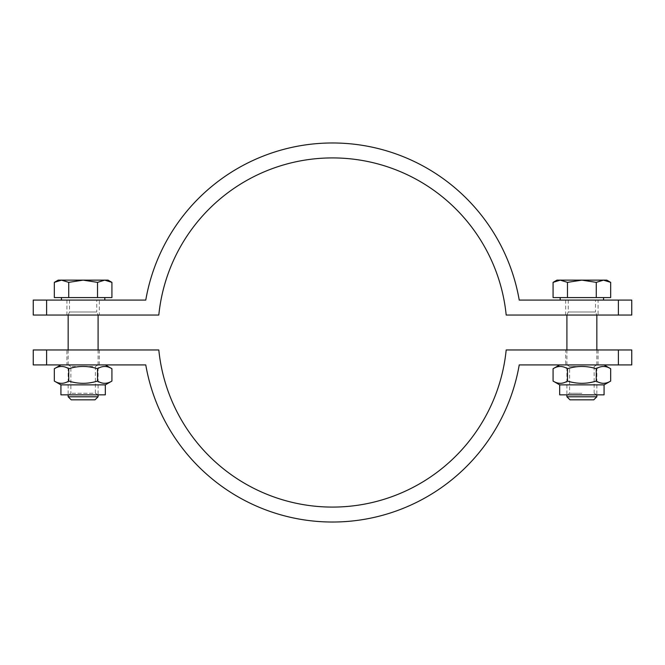 <?xml version="1.0" encoding="UTF-8"?>
<svg xmlns="http://www.w3.org/2000/svg" width="665" height="665" viewBox="0 0 665 665"><rect width="100%" height="100%" fill="white"/><g stroke="black" fill="none" stroke-linecap="round" stroke-linejoin="round"><path stroke-width="0.5" stroke-dasharray="3.33 2.49" d="M598.084 300.081L565.666 300.081L598.084 300.081L598.084 315.044L565.666 315.044L598.084 315.044M99.334 315.044L66.916 315.044L99.334 315.044L99.334 300.081L66.916 300.081L99.334 300.081M631.75 300.081L618.384 300.081L618.384 315.044L631.75 315.044M618.384 300.081L519.232 300.081A189.525 189.525 0 0 0 145.768 300.081L33.25 300.081M33.25 315.044L46.617 315.044L46.617 300.081M46.617 315.044L158.81 315.044A174.562 174.562 0 0 1 506.19 315.044L618.384 315.044M66.916 364.919L99.334 364.919L66.916 364.919L66.916 349.956L99.334 349.956L66.916 349.956M565.666 349.956L598.084 349.956L565.666 349.956L565.666 364.919L598.084 364.919L565.666 364.919M33.25 364.919L46.617 364.919L46.617 349.956L33.25 349.956M46.617 364.919L145.768 364.919A189.525 189.525 0 0 0 519.232 364.919L631.75 364.919M631.75 349.956L618.384 349.956L618.384 364.919M618.384 349.956L506.19 349.956A174.562 174.562 0 0 1 158.81 349.956L46.617 349.956M68.163 396.772L98.088 396.772M95.028 399.831L71.222 399.831M98.088 315.044L68.163 315.044L98.088 315.044L96.741 311.985L69.509 311.985L96.741 311.985L96.741 300.081L69.509 300.081L96.741 300.081M98.088 349.956L98.088 394.844L68.163 394.844L98.088 394.844L95.386 393.281L70.864 393.281L95.386 393.281L95.386 366.473L70.864 366.473L95.386 366.473M108.062 280.131L104.721 280.131L111.919 282.359M54.331 282.359L61.529 280.131L58.188 280.131M83.125 280.131L97.522 282.359L104.721 280.131L61.529 280.131L68.728 282.359L83.125 280.131M54.331 297.588L97.522 297.588L97.522 282.359M68.728 297.588L68.728 282.359M97.522 297.588L111.919 297.588M104.821 297.588L61.429 297.588L104.821 297.588M104.821 300.081L61.429 300.081L104.821 300.081M105.319 394.844L60.931 394.844M83.125 364.919L98.088 364.919L83.125 364.919M105.319 364.919L60.931 364.919L105.319 364.919M111.919 381.062C107.123 384.062 102.319 384.062 97.522 381.062C87.921 384.062 78.329 384.062 68.728 381.062C63.931 384.062 59.127 384.062 54.331 381.062M105.319 384.869L60.931 384.869M54.331 368.726C59.127 365.725 63.931 365.725 68.728 368.726C78.329 365.725 87.921 365.725 97.522 368.726C102.319 365.725 107.123 365.725 111.919 368.726M97.522 368.726L97.522 381.062M68.728 368.726L68.728 381.062M566.913 396.772L596.837 396.772M593.779 399.831L569.971 399.831M596.837 315.044L566.913 315.044L596.837 315.044L595.491 311.985L568.259 311.985L595.491 311.985L595.491 300.081L568.259 300.081L595.491 300.081M596.837 349.956L596.837 394.844L566.913 394.844L596.837 394.844L594.136 393.281M606.812 280.131L603.471 280.131L610.669 282.359M553.081 282.359L560.279 280.131L556.938 280.131M581.875 280.131L596.272 282.359L603.471 280.131L560.279 280.131L567.478 282.359L581.875 280.131M553.081 297.588L596.272 297.588L596.272 282.359M567.478 297.588L567.478 282.359M596.272 297.588L610.669 297.588M603.571 297.588L560.179 297.588L603.571 297.588M603.571 300.081L560.179 300.081L603.571 300.081M581.875 393.289L569.614 393.289L581.875 393.289M581.875 366.482L569.614 366.482L581.875 366.482M604.069 394.844L559.681 394.844M581.875 364.919L596.837 364.919L581.875 364.919M604.069 364.919L559.681 364.919L604.069 364.919M610.669 381.062C605.873 384.062 601.069 384.062 596.272 381.062C586.671 384.062 577.079 384.062 567.478 381.062C562.681 384.062 557.877 384.062 553.081 381.062M604.069 384.869L559.681 384.869M553.081 368.726C557.877 365.725 562.681 365.725 567.478 368.726C577.079 365.725 586.671 365.725 596.272 368.726C601.069 365.725 605.873 365.725 610.669 368.726M596.272 368.726L596.272 381.062M567.478 368.726L567.478 381.062M565.666 315.044L565.666 300.081M66.916 315.044L66.916 300.081M99.334 349.956L99.334 364.919M598.084 349.956L598.084 364.919M68.163 349.956L68.163 394.844L70.864 393.281L70.864 366.473M69.509 300.081L69.509 311.985L68.163 315.044M95.386 366.482L98.088 364.919M70.864 366.482L68.163 364.919M566.913 349.956L566.913 394.844L569.614 393.281M568.259 300.081L568.259 311.985L566.913 315.044M566.913 364.919L569.614 366.482L569.614 393.289M594.136 393.289L594.136 366.473M594.136 366.482L596.837 364.919"/><path stroke-width="1" d="M618.384 315.044L618.384 300.081L631.75 300.081L631.75 315.044L506.19 315.044A174.562 174.562 0 0 0 158.81 315.044L33.25 315.044L33.25 300.081L145.768 300.081A189.525 189.525 0 0 1 519.232 300.081L618.384 300.081M46.617 300.081L46.617 315.044M46.617 349.956L46.617 364.919L33.25 364.919L33.25 349.956L158.81 349.956A174.562 174.562 0 0 0 506.19 349.956L631.75 349.956L631.75 364.919L519.232 364.919A189.525 189.525 0 0 1 145.768 364.919L46.617 364.919M618.384 364.919L618.384 349.956M98.088 396.772L68.163 396.772L71.222 399.831L95.028 399.831L98.088 396.772L98.088 394.844M98.088 315.044L98.088 349.956M104.721 280.131L97.522 282.359L83.125 280.131L108.062 280.131L111.919 282.359L104.721 280.131M68.728 282.359L61.529 280.131L83.125 280.131L68.728 282.359L68.728 297.588L54.331 297.588L54.331 282.359L61.529 280.131L58.188 280.131L54.331 282.359M97.522 282.359L97.522 297.588L111.919 297.588L111.919 282.359M97.522 297.588L68.728 297.588M104.821 297.588L104.821 300.081M105.319 384.869L60.931 384.869L60.931 394.844L105.319 394.844L105.319 384.869L111.919 381.062C107.123 384.062 102.319 384.062 97.522 381.062C87.921 384.062 78.329 384.062 68.728 381.062C63.931 384.062 59.127 384.062 54.331 381.062L54.331 368.726C59.127 365.725 63.931 365.725 68.728 368.726L68.728 381.062M105.319 364.919L111.919 368.726C107.123 365.725 102.319 365.725 97.522 368.726C87.921 365.725 78.329 365.725 68.728 368.726M111.919 368.726L111.919 381.062M97.522 368.726L97.522 381.062M596.837 396.772L566.913 396.772L569.971 399.831L593.779 399.831L596.837 396.772L596.837 394.844M596.837 315.044L596.837 349.956M603.471 280.131L596.272 282.359L581.875 280.131L606.812 280.131L610.669 282.359L603.471 280.131M567.478 282.359L560.279 280.131L581.875 280.131L567.478 282.359L567.478 297.588L553.081 297.588L553.081 282.359L560.279 280.131L556.938 280.131L553.081 282.359M596.272 282.359L596.272 297.588L610.669 297.588L610.669 282.359M596.272 297.588L567.478 297.588M603.571 297.588L603.571 300.081M604.069 384.869L559.681 384.869L559.681 394.844L604.069 394.844L604.069 384.869L610.669 381.062C605.873 384.062 601.069 384.062 596.272 381.062C586.671 384.062 577.079 384.062 567.478 381.062C562.681 384.062 557.877 384.062 553.081 381.062L553.081 368.726C557.877 365.725 562.681 365.725 567.478 368.726L567.478 381.062M604.069 364.919L610.669 368.726C605.873 365.725 601.069 365.725 596.272 368.726C586.671 365.725 577.079 365.725 567.478 368.726M610.669 368.726L610.669 381.062M596.272 368.726L596.272 381.062M68.163 315.044L68.163 349.956M68.163 394.844L68.163 396.772M61.429 297.588L61.429 300.081M60.931 384.869L54.331 381.062M60.931 364.919L54.331 368.726M566.913 315.044L566.913 349.956M566.913 394.844L566.913 396.772M560.179 297.588L560.179 300.081M559.681 384.869L553.081 381.062M559.681 364.919L553.081 368.726"/></g></svg>
